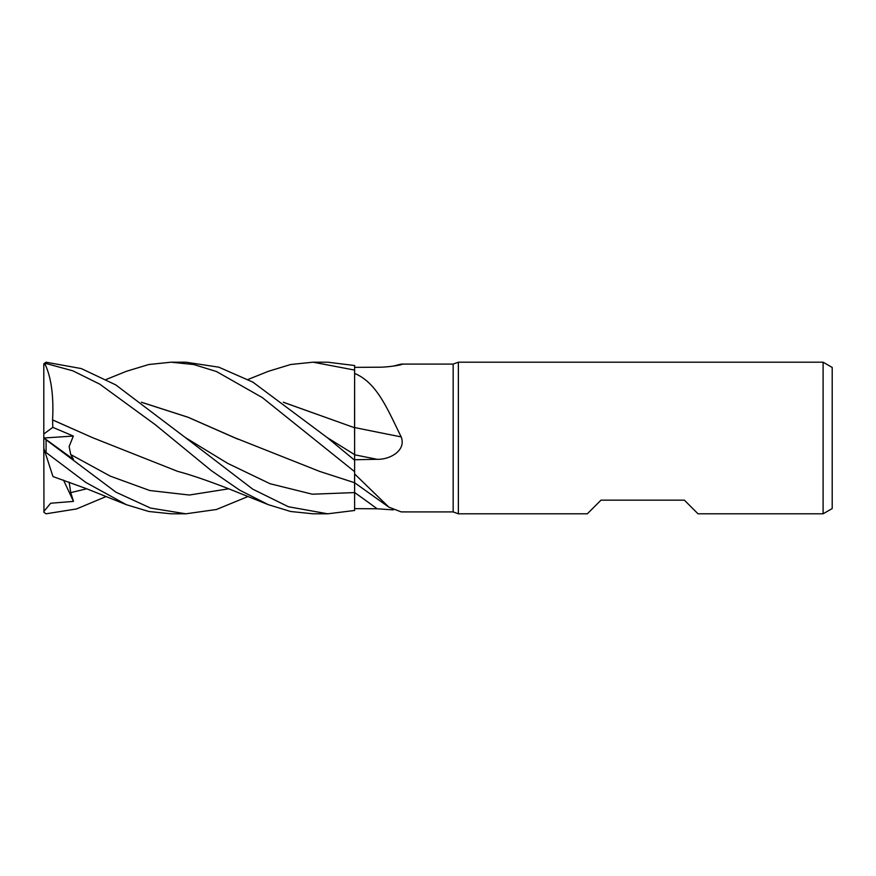 <?xml version="1.0" encoding="UTF-8"?>
<svg xmlns="http://www.w3.org/2000/svg" width="876" height="876" viewBox="0 0 876 876"><rect width="100%" height="100%" fill="white"/><g stroke="black" fill="none" stroke-linecap="round" stroke-linejoin="round"><path stroke-width="1.31" d="M354.572 478.23L354.583 480.245M388.867 507.149L354.594 482.72L354.616 471.704L354.616 473.96L388.867 507.149L401.186 511.902L453.166 511.912L453.166 364.087L458.367 362.193L823.101 362.193L832.2 367.449L832.2 508.551L823.101 513.807L698.019 513.807L684.375 500.163L600.991 500.163L587.336 513.807L458.367 513.807L453.166 511.912M354.572 435.383L354.572 427.608M283.419 402.314L354.572 427.74L354.616 373.428C377.074 382.746 387.488 409.234 401.186 436.894C406.552 450.921 389.218 459.812 377.096 459.298L354.616 459.747M400.08 364.931A1283.384 1235.401 -71.3 0 0 401.186 364.098L453.166 364.087M401.569 364.087L402.172 364.274M393.28 366.113L401.186 364.098C406.552 364.033 389.218 367.482 377.096 367.219L354.616 367.362M458.367 513.807L458.367 362.193M823.101 513.807L823.101 362.193M354.616 427.543A1283.384 111.657 -165.1 0 0 401.186 436.894M283.276 402.215L354.616 427.762L354.616 373.428M106.182 379.472L126.374 371.304L148.8 364.515L171.105 362.193L193.826 364.558L216.481 371.534L262.351 397.605L354.616 471.649L354.616 427.313M393.28 509.887L377.096 508.781L354.616 508.638M106.182 496.528L76.486 508.956L46.078 513.785L43.964 512.372L43.8 437.858L73.485 459.407L70.737 454.556L69.127 446.552L73.332 436.051L52.79 427.346L43.8 434.003L43.8 365.193L46.078 363.507L72.861 370.833L99.809 384.181L155.216 424.641L211.313 470.631L239.717 490.177L268.385 504.696L290.668 511.496L313.093 513.807L327.712 513.807L354.616 510.478L354.616 473.96M248.007 379.472L268.385 371.304L290.668 364.504L313.093 362.193L354.616 370.077L354.616 427.74M354.594 492.586L354.583 482.709L354.616 492.586L312.283 494.206L269.983 483.694L227.672 463.36L185.373 437.573L115.752 384.882L81.282 368.566L46.078 362.215L43.964 363.628A2.278 2.278 0 0 0 43.8 364.471L43.8 365.193M313.104 362.193L326.956 362.193M354.616 370.077L354.616 365.522L327.712 362.193M171.105 362.193L185.887 362.193L218.792 367.175L252.89 382.144L327.208 437.573L354.616 460.218M248.007 496.528L216.449 509.493L185.887 513.807L171.105 513.807L148.8 511.485L126.374 504.696L86.483 488.688L52.976 476.555M185.887 513.807L150.53 508.069L116.004 492.224L46.078 439.807C43.231 437.42 43.231 437.376 46.078 439.675M43.8 448.315L44.862 451.6L85.782 482.413L126.374 504.696M327.723 513.807L288.39 506.744L252.781 489.18L185.373 437.562M52.79 427.346L52.593 419.911C53.808 395.569 51.169 376.724 44.665 363.387M52.593 419.911L92.801 437.77L177.62 471.354C190.081 474.639 206.583 480.234 227.125 488.151L268.385 504.696M52.571 419.943L92.801 437.77M237.714 439.117L188.077 417.294L141.562 402.314M354.616 471.649L354.594 482.72L319.499 471.354L234.801 437.759L188.121 417.272L141.43 402.215M43.8 511.54L50.655 503.24L73.485 501.39L70.737 492.608L69.138 482.107M52.79 475.975L52.571 475.296M52.538 475.219L44.665 450.976M73.485 501.39L63.521 480.114M43.8 438L43.8 434.003M43.964 437.989L73.332 436.051M354.616 454.786A1277.416 111.142 -165.1 0 0 377.096 459.298M354.616 492.52A1277.416 1229.663 -108.7 0 1 377.096 508.781M327.241 437.595L354.616 454.622M46.078 452.038L46.078 439.807M46.078 363.507L46.078 362.215M70.737 454.556L110.256 476.128L149.763 490.516L189.282 495.028L228.789 488.797M70.737 492.608L86.768 488.797"/></g></svg>
